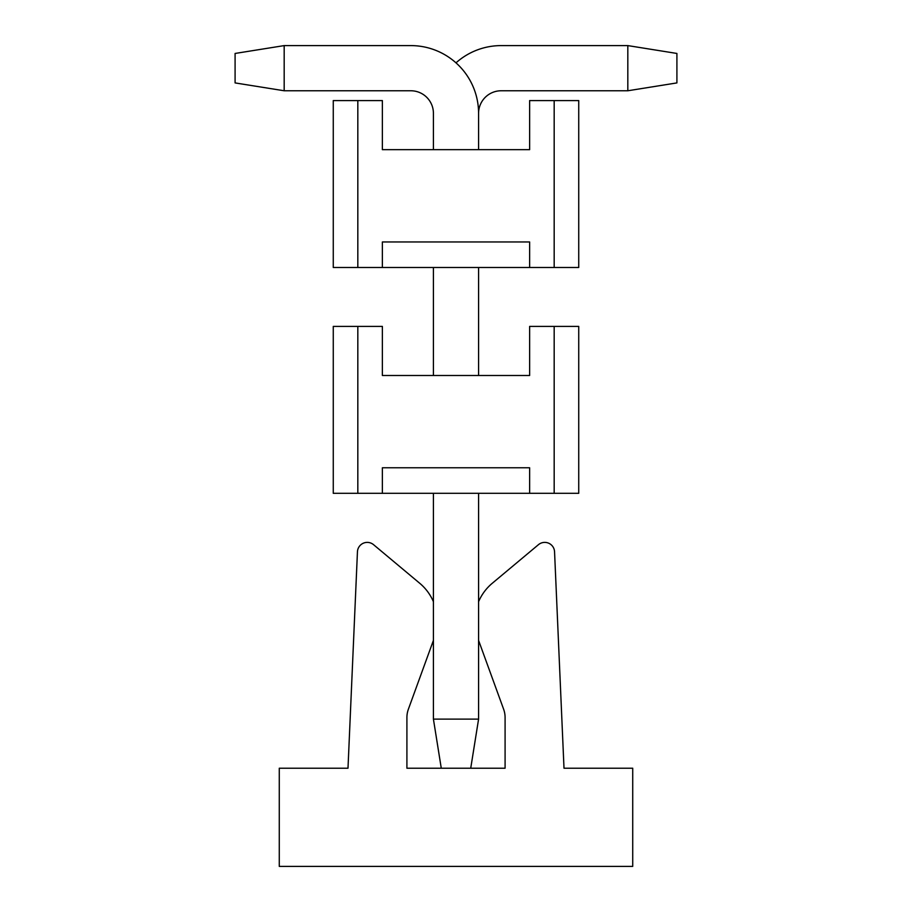 <?xml version="1.0" encoding="UTF-8"?>
<svg xmlns="http://www.w3.org/2000/svg" width="912" height="912" viewBox="0 0 912 912"><rect width="100%" height="100%" fill="white"/><g stroke="black" fill="none" stroke-linecap="round" stroke-linejoin="round"><path stroke-width="1.37" d="M554.177 493.312L554.177 326.405L578.732 326.405L578.732 493.312L333.268 493.312L333.268 326.405L357.823 326.405L357.823 493.312M529.633 493.312L529.633 467.776L382.367 467.776L382.367 493.312M554.177 326.405L529.633 326.405L529.633 375.493L382.367 375.493L382.367 326.405L357.823 326.405M478.583 601.703A49.088 49.088 0 0 1 492.263 583.281L538.445 544.681A9.815 9.815 0 0 1 554.553 551.794L564.004 768.223L632.723 768.223L632.723 866.4L279.277 866.4L279.277 768.223L347.996 768.223L357.447 551.794A9.815 9.815 0 0 1 373.555 544.681L419.737 583.281A49.088 49.088 0 0 1 433.417 601.703M433.417 640.395L408.394 709.16A24.544 24.544 0 0 0 406.912 717.55L406.912 768.223L441.271 768.223L433.417 719.123L478.583 719.123L470.729 768.223L505.088 768.223L505.088 717.55A24.544 24.544 0 0 0 503.606 709.16L478.583 640.395M478.583 149.671L478.583 113.35A22.583 22.583 0 0 1 501.167 90.767A22.583 22.583 0 0 0 478.583 113.35A22.583 22.583 0 0 1 501.167 90.767A22.583 22.583 0 0 0 478.583 113.35A22.583 22.583 0 0 1 501.167 90.767L627.821 90.767L627.821 45.6L501.167 45.6A67.75 67.75 0 0 0 456 62.848M627.821 45.6L501.167 45.6L627.821 45.6L501.167 45.6L627.821 45.6L676.909 53.455L676.909 82.912L627.821 90.767M470.729 768.223L441.271 768.223M478.583 267.49L478.583 375.493M478.583 493.312L478.583 719.123M478.583 113.35A67.75 67.75 0 0 0 410.833 45.6L284.179 45.6L284.179 90.767L410.833 90.767A22.583 22.583 0 0 1 433.417 113.35L433.417 149.671M433.417 267.49L433.417 375.493M433.417 493.312L433.417 719.123M284.179 90.767L235.091 82.912L235.091 53.455L284.179 45.6M410.833 90.767A22.583 22.583 0 0 1 433.417 113.35A22.583 22.583 0 0 0 410.833 90.767A22.583 22.583 0 0 1 433.417 113.35A22.583 22.583 0 0 0 410.833 90.767M554.177 267.49L554.177 100.582L578.732 100.582L578.732 267.49L333.268 267.49L333.268 100.582L357.823 100.582L357.823 267.49M529.633 267.49L529.633 241.965L382.367 241.965L382.367 267.49M554.177 100.582L529.633 100.582L529.633 149.671L382.367 149.671L382.367 100.582L357.823 100.582"/></g></svg>
